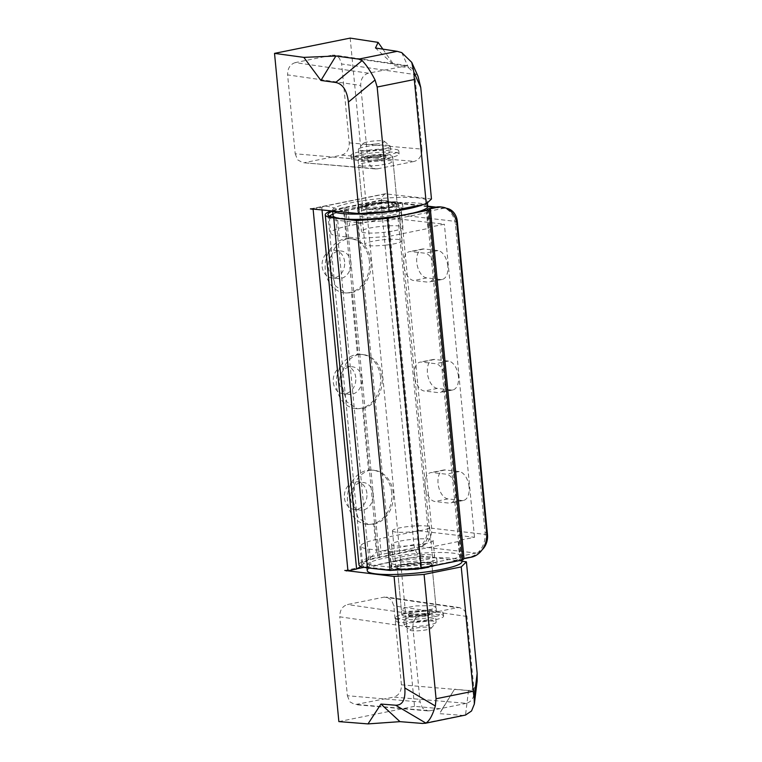 <?xml version="1.0" encoding="UTF-8"?>
<svg xmlns="http://www.w3.org/2000/svg" width="762" height="762" viewBox="0 0 762 762"><rect width="100%" height="100%" fill="white"/><g stroke="black" fill="none" stroke-linecap="round" stroke-linejoin="round"><path stroke-width="0.57" stroke-dasharray="3.81 2.86" d="M361.96 378.295A13.897 11.278 96.6 0 0 352.311 366.76A13.897 11.278 96.6 0 0 339.481 382.829A13.897 11.278 96.6 0 0 349.129 394.373A13.897 11.278 96.6 0 0 361.96 378.295M355.759 377.581A13.897 11.278 96.6 0 0 346.11 366.036A13.897 11.278 96.6 0 0 333.28 382.114A13.897 11.278 96.6 0 0 342.929 393.659A13.897 11.278 96.6 0 0 355.759 377.581M380.524 377A27.261 22.127 96.6 0 0 361.598 354.378A27.261 22.127 96.6 0 0 336.433 385.915A27.261 22.127 96.6 0 0 355.359 408.537A27.261 22.127 96.6 0 0 380.524 377M360.607 566.337L376.447 552.155L373.761 524.227L368.313 524.504L357.959 517.646L353.463 502.339C351.625 485.594 356.673 474.993 368.589 470.554L362.617 408.47L357.168 408.746L346.815 401.888L342.319 386.591C340.481 369.837 345.529 359.245 357.445 354.806L351.463 292.713L346.024 292.999L335.671 286.131L331.175 270.834C329.336 254.089 334.375 243.488 346.3 239.049L343.614 211.112C335.223 207.969 328.832 206.283 324.441 206.064A53.454 7.963 -5.5 0 0 321.783 207.578L314.192 209.112M362.617 408.47A27.261 22.127 96.6 0 0 382.076 377.18A27.261 22.127 96.6 0 0 363.15 354.549A27.261 22.127 96.6 0 0 357.445 354.806M373.104 494.043A13.897 11.278 96.6 0 0 363.455 482.508A13.897 11.278 96.6 0 0 350.625 498.586A13.897 11.278 96.6 0 0 360.274 510.121A13.897 11.278 96.6 0 0 373.104 494.043M366.903 493.328A13.897 11.278 96.6 0 0 357.254 481.794A13.897 11.278 96.6 0 0 344.424 497.872A13.897 11.278 96.6 0 0 354.073 509.407A13.897 11.278 96.6 0 0 366.903 493.328M391.678 492.757A27.261 22.127 96.6 0 0 372.751 470.125A27.261 22.127 96.6 0 0 347.577 501.663A27.261 22.127 96.6 0 0 366.503 524.294A27.261 22.127 96.6 0 0 391.678 492.757M373.761 524.227A27.261 22.127 96.6 0 0 393.221 492.938A27.261 22.127 96.6 0 0 374.294 470.306A27.261 22.127 96.6 0 0 368.589 470.554M350.815 262.538A13.897 11.278 96.6 0 0 341.166 251.003A13.897 11.278 96.6 0 0 328.336 267.081A13.897 11.278 96.6 0 0 337.985 278.616A13.897 11.278 96.6 0 0 350.815 262.538M344.615 261.823A13.897 11.278 96.6 0 0 334.966 250.288A13.897 11.278 96.6 0 0 322.126 266.367A13.897 11.278 96.6 0 0 331.775 277.901A13.897 11.278 96.6 0 0 344.615 261.823M369.38 261.252A27.261 22.127 96.6 0 0 350.453 238.62A27.261 22.127 96.6 0 0 325.288 270.158A27.261 22.127 96.6 0 0 344.214 292.789A27.261 22.127 96.6 0 0 369.38 261.252M351.463 292.713A27.261 22.127 96.6 0 0 370.932 261.433A27.261 22.127 96.6 0 0 352.006 238.801A27.261 22.127 96.6 0 0 346.3 239.049M365.75 207.474L362.512 206.34L366.217 204.378L377.171 202.387L393.859 201.797L397.097 202.921L393.392 204.883L382.448 206.883L365.75 207.474M361.779 166.221L358.559 165.221L362.274 163.344L373.209 161.325L389.887 160.544L393.106 161.544L389.392 163.42L378.457 165.44L361.779 166.221M400.669 570.062L397.421 568.843L401.117 566.823L412.071 564.832L428.768 564.385L432.016 565.604L428.32 567.633L417.366 569.614L400.669 570.062M432.74 605.638L416.023 605.885L405.07 607.857L401.383 609.971L404.641 611.314L421.357 611.057L432.311 609.086L435.997 606.981L432.74 605.638M322.012 209.893L321.783 207.578M431.473 198.987L385.029 193.805L381.781 197.072L381.057 203.549L413.899 544.592C414.89 550.964 417.233 554.717 420.938 555.86L461.934 561.242M412.909 627.383C412.842 620.925 415.395 616.829 420.538 615.105L457.286 607.685L459.724 607.619L464.696 610.61L466.954 616.468L474.135 691.067C474.193 697.525 471.649 701.611 466.496 703.336L393.792 697.087C398.945 695.363 401.488 691.277 401.431 684.819L393.83 605.895L391.573 600.037L386.61 597.046L384.172 597.122L347.424 604.542C342.271 606.266 339.728 610.362 339.785 616.82L412.909 627.383L420.091 701.983L347.386 695.735L339.785 616.82M401.736 52.607L408.537 67.751L394.478 65.599L375.485 48.006M408.537 67.751L418.005 76.295M477.155 680.961L474.259 688.429L468.506 690.505L454.533 689.21L442.284 708.898L414.518 706.307L350.177 38.1M382.867 49.139L394.478 65.599M347.386 695.735L349.787 701.773L355.016 704.631L393.792 697.087M414.518 706.307L338.861 721.595M295.208 153.791L297.609 159.839L302.828 162.687L377.571 168.821L375.533 168.935L370.313 166.087L367.913 160.039L295.208 153.791L287.607 74.876L360.721 85.449C360.664 78.991 363.207 74.895 368.36 73.171L407.546 65.675L412.518 68.666L414.766 74.533L341.643 63.96L339.395 58.102L334.423 55.112L331.984 55.188L405.108 65.751M377.571 168.821L414.318 161.401L341.614 155.153L304.867 162.573M341.614 155.153C346.758 153.429 349.31 149.333 349.244 142.875L341.643 63.96M368.36 73.171L295.237 62.608L331.984 55.188M295.237 62.608C290.084 64.332 287.541 68.418 287.607 74.876M463.896 715.489L439.579 713.661L454.533 689.21M442.284 708.898L439.579 713.661M310.753 208.836L324.441 206.064M344.795 570.452L359.245 567.538M357.045 704.507L429.749 710.756L466.496 703.336M429.749 710.756L427.72 710.879L422.491 708.022L420.091 701.983M367.913 160.039L360.721 85.449M349.244 142.875L421.948 149.123L414.766 74.533M421.948 149.123C422.015 155.581 419.462 159.677 414.318 161.401M456.114 489.633A14.697 8.306 -101.4 0 0 446.189 474.183L432.235 472.573A14.697 8.306 -101.4 0 0 430.711 472.63A14.697 8.306 -101.4 0 0 425.253 487.375A14.697 8.306 -101.4 0 0 435.016 501.51L448.98 503.12A14.697 8.306 -101.4 0 0 450.494 503.063A14.697 8.306 -101.4 0 0 456.114 489.633M469.087 487.013A14.697 8.306 -101.4 0 0 459.162 471.564L445.198 469.954A14.697 8.306 -101.4 0 0 443.684 470.011A14.697 8.306 -101.4 0 0 438.226 484.756A14.697 8.306 -101.4 0 0 447.989 498.891L461.953 500.501A14.697 8.306 -101.4 0 0 463.467 500.443A14.697 8.306 -101.4 0 0 469.087 487.013M434.845 268.653A14.697 8.306 -101.4 0 0 424.91 253.194L410.956 251.584A14.697 8.306 -101.4 0 0 409.432 251.65A14.697 8.306 -101.4 0 0 403.974 266.386A14.697 8.306 -101.4 0 0 413.737 280.53L427.701 282.14A14.697 8.306 -101.4 0 0 429.216 282.073A14.697 8.306 -101.4 0 0 434.845 268.653M447.808 266.033A14.697 8.306 -101.4 0 0 437.883 250.574L423.92 248.964A14.697 8.306 -101.4 0 0 422.405 249.031A14.697 8.306 -101.4 0 0 416.947 263.766A14.697 8.306 -101.4 0 0 426.71 277.901L440.674 279.521A14.697 8.306 -101.4 0 0 442.189 279.454A14.697 8.306 -101.4 0 0 447.808 266.033M445.475 379.143A14.697 8.306 -101.4 0 0 435.55 363.693L421.596 362.083A14.697 8.306 -101.4 0 0 420.072 362.14A14.697 8.306 -101.4 0 0 414.614 376.876A14.697 8.306 -101.4 0 0 424.377 391.02L438.341 392.63A14.697 8.306 -101.4 0 0 439.855 392.563A14.697 8.306 -101.4 0 0 445.475 379.143M458.448 376.523A14.697 8.306 -101.4 0 0 448.523 361.074L434.559 359.464A14.697 8.306 -101.4 0 0 433.045 359.521A14.697 8.306 -101.4 0 0 427.587 374.256A14.697 8.306 -101.4 0 0 437.35 388.401L451.314 390.011A14.697 8.306 -101.4 0 0 452.828 389.944A14.697 8.306 -101.4 0 0 458.448 376.523M425.958 559.641A20.85 3.105 -5.5 0 0 434.607 556.241A20.85 3.105 -5.5 0 0 423.196 554.574A20.85 3.105 -5.5 0 0 401.755 556.851A20.85 3.105 -5.5 0 0 393.106 560.241A20.85 3.105 -5.5 0 0 404.508 561.908A20.85 3.105 -5.5 0 0 425.958 559.641M400.231 541.068A20.85 3.105 174.5 0 1 421.681 538.791A20.85 3.105 174.5 0 1 433.083 540.458A20.85 3.105 174.5 0 1 424.434 543.849A20.85 3.105 174.5 0 1 402.993 546.125A20.85 3.105 174.5 0 1 391.582 544.459A20.85 3.105 174.5 0 1 400.231 541.068M394.287 230.791A20.85 3.105 -5.5 0 0 402.936 227.4A20.85 3.105 -5.5 0 0 391.535 225.733A20.85 3.105 -5.5 0 0 370.084 228A20.85 3.105 -5.5 0 0 361.436 231.4A20.85 3.105 -5.5 0 0 372.847 233.067A20.85 3.105 -5.5 0 0 394.287 230.791M392.773 215.008A20.85 3.105 -5.5 0 0 401.422 211.617A20.85 3.105 -5.5 0 0 390.011 209.95A20.85 3.105 -5.5 0 0 368.57 212.217A20.85 3.105 -5.5 0 0 359.921 215.608A20.85 3.105 -5.5 0 0 371.323 217.275A20.85 3.105 -5.5 0 0 392.773 215.008M428.015 228.505L429.235 227.276L444.37 224.219L388.525 217.78L349.615 225.647A45.434 6.772 -5.5 0 0 330.756 233.039A45.434 6.772 -5.5 0 0 339.233 236.106L359.407 238.43L389.106 236.372L387.591 220.58L426.501 212.722L428.015 228.505L389.106 236.372M427.768 206.702L387.001 201.997L348.091 209.855A45.434 6.772 -5.5 0 0 332.927 214.122M329.66 216.179A45.434 6.772 -5.5 0 0 329.241 217.256A45.434 6.772 -5.5 0 0 337.718 220.323L357.883 222.647L359.407 238.43M357.883 222.647L387.591 220.58M426.501 212.722L427.72 211.493L429.235 227.276M427.72 211.493L442.846 208.436L434.397 207.464M387.001 201.997A16.04 13.011 -83.4 0 1 390.354 201.854A16.04 13.011 -83.4 0 1 401.488 215.16L431.635 528.218A16.04 13.011 -83.4 0 1 420.186 546.63L381.276 554.488A45.434 6.772 -5.5 0 0 362.417 561.88A45.434 6.772 -5.5 0 0 370.904 564.947L391.068 567.28L420.767 565.213L459.677 557.355L460.905 556.127L476.031 553.069A16.04 13.011 96.6 0 0 482.156 549.793M388.525 217.78L418.662 530.847L379.752 538.705L381.276 554.488M418.662 530.847L474.516 537.286L459.381 540.334L458.162 541.572L419.252 549.431L389.544 551.488L369.38 549.164A45.434 6.772 174.5 0 1 360.902 546.097A45.434 6.772 174.5 0 1 379.752 538.705M389.544 551.488L391.068 567.28M419.252 549.431L420.767 565.213M458.162 541.572L459.677 557.355M459.381 540.334L460.905 556.127M446.494 208.331A16.04 13.011 96.6 0 0 446.208 208.293A16.04 13.011 96.6 0 0 442.846 208.436M474.516 537.286L444.37 224.219M440.588 206.921A21.384 17.355 -83.4 0 1 455.428 224.666L485.07 532.467A21.384 17.355 -83.4 0 1 469.802 557.003L461.591 558.67L460.362 559.899L420.595 567.928L391.63 569.938L369.599 567.404A42.767 6.372 174.5 0 1 361.626 564.518A42.767 6.372 174.5 0 1 379.371 557.555L413.957 550.564A21.384 17.355 96.6 0 0 429.225 526.028L427.673 525.847A21.384 17.355 -83.4 0 1 412.404 550.393L377.819 557.374A45.434 6.772 -5.5 0 0 358.959 564.775M427.901 208.778L461.591 558.67M426.672 210.007L460.362 559.899M386.906 218.037L420.595 567.928M418.195 211.722L395.383 216.332M357.94 220.056L391.63 569.938M351.853 219.351L335.909 217.513A42.767 6.372 174.5 0 1 335.48 217.456M332.642 211.16A42.767 6.372 174.5 0 1 345.681 207.664L380.267 200.682L378.714 200.501L344.129 207.483A45.434 6.772 -5.5 0 0 331.308 210.817M378.714 200.501A21.384 17.355 -83.4 0 1 383.191 200.301A21.384 17.355 -83.4 0 1 398.031 218.056L399.583 218.227L429.225 526.028M399.583 218.227A21.384 17.355 96.6 0 0 384.743 200.482A21.384 17.355 96.6 0 0 380.267 200.682M398.031 218.056L427.673 525.847M392.097 568.566A22.717 3.381 -5.5 0 0 415.814 569.414A22.717 3.381 -5.5 0 0 437.226 563.956A22.717 3.381 -5.5 0 0 437.131 563.709A22.717 3.381 -5.5 0 0 413.414 562.851A22.717 3.381 -5.5 0 0 392.001 568.309A22.717 3.381 -5.5 0 0 392.097 568.566M391.582 563.308A22.717 3.381 -5.5 0 0 415.309 564.156A22.717 3.381 -5.5 0 0 436.721 558.698A22.717 3.381 -5.5 0 0 436.626 558.441A22.717 3.381 -5.5 0 0 412.909 557.593A22.717 3.381 -5.5 0 0 391.497 563.051A22.717 3.381 -5.5 0 0 391.582 563.308M461.267 555.784A47.577 7.087 -5.5 0 0 411.594 554.003A47.577 7.087 -5.5 0 0 366.751 565.433A47.577 7.087 -5.5 0 0 366.941 565.966A47.577 7.087 -5.5 0 0 416.614 567.747A47.577 7.087 -5.5 0 0 461.467 556.317A47.577 7.087 -5.5 0 0 461.267 555.784M461.972 561.575A47.577 7.087 -5.5 0 0 461.772 561.042A47.577 7.087 -5.5 0 0 412.109 559.26A47.577 7.087 -5.5 0 0 367.255 570.7M410.185 630.279A10.687 1.591 -5.5 0 0 420.872 630.593A10.687 1.591 -5.5 0 0 431.206 628.24A10.687 1.591 -5.5 0 0 431.149 627.745A10.687 1.591 -5.5 0 0 418.862 627.602A10.687 1.591 -5.5 0 0 410.175 630.26A10.687 1.591 -5.5 0 0 410.185 630.279L404.412 625.631A16.04 2.391 -5.5 0 0 420.472 626.116A16.04 2.391 -5.5 0 0 435.978 622.592A16.04 2.391 -5.5 0 0 436.121 622.211A16.04 2.391 -5.5 0 0 435.883 621.849A16.04 2.391 -5.5 0 0 418.652 621.506A16.04 2.391 -5.5 0 0 404.203 625.288A16.04 2.391 -5.5 0 0 404.412 625.631A16.04 2.391 -5.5 0 0 404.441 625.65M403.936 620.382A16.04 2.391 -5.5 0 0 421.167 620.735A16.04 2.391 -5.5 0 0 435.616 616.953A16.04 2.391 -5.5 0 0 435.378 616.591A16.04 2.391 -5.5 0 0 418.138 616.239A16.04 2.391 -5.5 0 0 403.689 620.02A16.04 2.391 -5.5 0 0 403.936 620.382M396.078 621.335A24.051 3.581 -5.5 0 0 421.919 621.859A24.051 3.581 -5.5 0 0 443.598 616.182A24.051 3.581 -5.5 0 0 443.236 615.639A24.051 3.581 -5.5 0 0 417.385 615.115A24.051 3.581 -5.5 0 0 395.707 620.792A24.051 3.581 -5.5 0 0 396.078 621.335M395.773 618.182A24.051 3.581 -5.5 0 0 421.624 618.696A24.051 3.581 -5.5 0 0 443.293 613.029A24.051 3.581 -5.5 0 0 442.932 612.486A24.051 3.581 -5.5 0 0 417.081 611.962A24.051 3.581 -5.5 0 0 395.402 617.639A24.051 3.581 -5.5 0 0 395.773 618.182M408.87 616.601A10.687 1.591 -5.5 0 0 420.357 616.829A10.687 1.591 -5.5 0 0 429.997 614.305A10.687 1.591 -5.5 0 0 429.825 614.067A10.687 1.591 -5.5 0 0 418.338 613.829A10.687 1.591 -5.5 0 0 408.708 616.353A10.687 1.591 -5.5 0 0 408.87 616.601M408.67 614.496A10.687 1.591 -5.5 0 0 420.157 614.724A10.687 1.591 -5.5 0 0 429.787 612.2A10.687 1.591 -5.5 0 0 429.625 611.962A10.687 1.591 -5.5 0 0 418.138 611.724A10.687 1.591 -5.5 0 0 408.508 614.248A10.687 1.591 -5.5 0 0 408.67 614.496M402.117 615.286A17.374 2.591 -5.5 0 0 420.786 615.658A17.374 2.591 -5.5 0 0 436.445 611.562A17.374 2.591 -5.5 0 0 436.178 611.172A17.374 2.591 -5.5 0 0 417.509 610.791A17.374 2.591 -5.5 0 0 401.85 614.886A17.374 2.591 -5.5 0 0 402.117 615.286M397.554 567.928A17.374 2.591 -5.5 0 0 416.223 568.309A17.374 2.591 -5.5 0 0 431.883 564.204A17.374 2.591 -5.5 0 0 431.616 563.813A17.374 2.591 -5.5 0 0 412.947 563.442A17.374 2.591 -5.5 0 0 397.297 567.538A17.374 2.591 -5.5 0 0 397.554 567.928M396.25 568.09A18.707 2.791 -5.5 0 0 416.357 568.49A18.707 2.791 -5.5 0 0 433.207 564.08A18.707 2.791 -5.5 0 0 432.93 563.661A18.707 2.791 -5.5 0 0 412.823 563.251A18.707 2.791 -5.5 0 0 395.964 567.661A18.707 2.791 -5.5 0 0 396.25 568.09M392.706 531.257A18.707 2.791 -5.5 0 0 412.804 531.666A18.707 2.791 -5.5 0 0 429.663 527.247A18.707 2.791 -5.5 0 0 429.377 526.828A18.707 2.791 -5.5 0 0 409.28 526.418A18.707 2.791 -5.5 0 0 392.42 530.838A18.707 2.791 -5.5 0 0 392.706 531.257M358.216 212.427A22.717 3.381 -5.5 0 0 357.807 213.16A22.717 3.381 -5.5 0 0 378.409 214.56A22.717 3.381 -5.5 0 0 402.612 209.54A22.717 3.381 -5.5 0 0 403.031 208.807A22.717 3.381 -5.5 0 0 382.429 207.407A22.717 3.381 -5.5 0 0 358.216 212.427M357.711 207.159A22.717 3.381 -5.5 0 0 357.292 207.902A22.717 3.381 -5.5 0 0 377.895 209.293A22.717 3.381 -5.5 0 0 402.107 204.283A22.717 3.381 -5.5 0 0 402.527 203.54A22.717 3.381 -5.5 0 0 381.924 202.149A22.717 3.381 -5.5 0 0 357.711 207.159M423.358 204.464A47.577 7.087 -5.5 0 0 426.396 202.711A47.577 7.087 -5.5 0 0 427.263 201.158A47.577 7.087 -5.5 0 0 384.124 198.234A47.577 7.087 -5.5 0 0 333.423 208.74A47.577 7.087 -5.5 0 0 332.556 210.283A47.577 7.087 -5.5 0 0 332.87 210.979M427.768 206.426A47.577 7.087 -5.5 0 0 384.629 203.502A47.577 7.087 -5.5 0 0 333.927 213.998A47.577 7.087 -5.5 0 0 333.061 215.541M375.418 144.018A10.687 1.591 174.5 0 1 363.284 143.361A10.687 1.591 174.5 0 1 372.247 141.151A10.687 1.591 174.5 0 1 384.324 141.332A10.687 1.591 174.5 0 1 375.418 144.018M376.714 149.99A16.04 2.391 174.5 0 1 358.378 149.381A16.04 2.391 174.5 0 1 358.521 149.009A16.04 2.391 174.5 0 1 371.961 145.694A16.04 2.391 174.5 0 1 390.087 145.971A16.04 2.391 174.5 0 1 390.296 146.304A16.04 2.391 174.5 0 1 376.714 149.99M377.219 155.257A16.04 2.391 174.5 0 1 358.883 154.648A16.04 2.391 174.5 0 1 372.466 150.962A16.04 2.391 174.5 0 1 390.801 151.571A16.04 2.391 174.5 0 1 377.219 155.257M378.409 156.334A24.051 3.581 174.5 0 1 350.901 155.41A24.051 3.581 174.5 0 1 371.275 149.885A24.051 3.581 174.5 0 1 398.783 150.8A24.051 3.581 174.5 0 1 378.409 156.334M378.714 159.487A24.051 3.581 174.5 0 1 351.206 158.572A24.051 3.581 174.5 0 1 371.58 153.038A24.051 3.581 174.5 0 1 399.088 153.962A24.051 3.581 174.5 0 1 378.714 159.487M376.733 157.696A10.687 1.591 174.5 0 1 364.503 157.286A10.687 1.591 174.5 0 1 373.561 154.829A10.687 1.591 174.5 0 1 385.791 155.238A10.687 1.591 174.5 0 1 376.733 157.696M376.933 159.801A10.687 1.591 174.5 0 1 364.712 159.391A10.687 1.591 174.5 0 1 373.761 156.934A10.687 1.591 174.5 0 1 385.991 157.343A10.687 1.591 174.5 0 1 376.933 159.801M377.923 160.696A17.374 2.591 174.5 0 1 358.054 160.03A17.374 2.591 174.5 0 1 372.77 156.039A17.374 2.591 174.5 0 1 392.64 156.705A17.374 2.591 174.5 0 1 377.923 160.696M382.486 208.045A17.374 2.591 174.5 0 1 362.617 207.388A17.374 2.591 174.5 0 1 377.333 203.397A17.374 2.591 174.5 0 1 397.202 204.054A17.374 2.591 174.5 0 1 382.486 208.045M382.686 208.226A18.707 2.791 174.5 0 1 361.283 207.512A18.707 2.791 174.5 0 1 377.133 203.216A18.707 2.791 174.5 0 1 398.536 203.93A18.707 2.791 174.5 0 1 382.686 208.226M386.229 245.059A18.707 2.791 174.5 0 1 364.836 244.345A18.707 2.791 174.5 0 1 380.686 240.049A18.707 2.791 174.5 0 1 402.079 240.763A18.707 2.791 174.5 0 1 386.229 245.059M420.938 555.86L364.103 567.338M356.959 568.785L347.339 570.728M420.538 615.105L347.424 604.542M384.172 597.122L457.286 607.685M386.077 193.767L311.468 208.836M461.181 715.67L422.672 723.452M381.057 203.549L343.614 211.112M413.899 544.592L376.447 552.155M466.954 616.468L393.83 605.895M401.431 684.819L474.135 691.067M468.506 690.505L465.525 715.051M459.162 471.564L446.189 474.183M437.883 250.574L424.91 253.194M448.523 361.074L435.55 363.693M348.091 209.855L349.615 225.647M337.718 220.323L339.233 236.106M420.186 546.63L476.031 553.069M487.48 534.657L431.635 528.218M401.488 215.16L457.343 221.599M369.38 549.164L370.904 564.947M434.559 359.464L421.596 362.083M437.35 388.401L424.377 391.02M451.314 390.011L438.341 392.63M423.92 248.964L410.956 251.584M426.71 277.901L413.737 280.53M440.674 279.521L427.701 282.14M445.198 469.954L432.235 472.573M447.989 498.891L435.016 501.51M461.953 500.501L448.98 503.12M486.623 532.648L485.07 532.467M455.428 224.666L456.981 224.847M335.909 217.513L369.599 567.404M345.681 207.664L379.371 557.555M344.129 207.483L377.819 557.374M469.802 557.003L471.354 557.184M412.404 550.393L413.957 550.564M346.11 366.036L352.311 366.76M361.598 354.378L363.15 354.549M357.254 481.794L363.455 482.508M372.751 470.125L374.294 470.306M334.966 250.288L341.166 251.003M350.453 238.62L352.006 238.801M358.559 165.221L362.512 206.34M401.383 609.971L397.421 568.843M385.029 193.805L310.372 208.893M435.997 606.981L432.016 565.604M393.106 161.544L397.097 202.921M344.214 292.789L346.024 292.999M331.775 277.901L337.985 278.616M366.503 524.294L368.313 524.504M354.073 509.407L360.274 510.121M355.359 408.537L357.168 408.746M342.929 393.659L349.129 394.373M407.546 65.675L334.423 55.112M375.533 168.935L302.828 162.687M459.724 607.619L386.61 597.046M427.72 710.879L355.016 704.631M433.083 540.458L434.607 556.241M401.422 211.617L402.936 227.4M329.241 217.256L330.756 233.039M359.921 215.608L361.436 231.4M360.902 546.097L362.417 561.88M391.582 544.459L393.106 560.241M433.045 359.521L420.072 362.14M452.828 389.944L439.855 392.563M422.405 249.031L409.432 251.65M442.189 279.454L429.216 282.073M443.684 470.011L430.711 472.63M463.467 500.443L450.494 503.063M446.208 208.293L436.074 207.121M427.749 206.159L390.354 201.854M327.927 214.627L361.626 564.518M384.743 200.482L383.191 200.301M436.721 558.698L437.226 563.956M366.751 565.433L366.979 567.785M461.467 556.317L461.829 560.099M391.497 563.051L392.001 568.309M431.206 628.24L435.978 622.592M436.121 622.211L435.616 616.953M443.598 616.182L443.293 613.029M429.997 614.305L429.787 612.2M436.445 611.562L431.883 564.204M433.207 564.08L429.663 527.247M395.964 567.661L392.42 530.838M401.85 614.886L397.297 567.538M408.708 616.353L408.508 614.248M395.707 620.792L395.402 617.639M404.203 625.288L403.689 620.02M357.292 207.902L357.807 213.16M427.263 201.158L427.425 202.797M332.556 210.283L332.623 210.95M402.527 203.54L403.031 208.807M363.284 143.361L358.521 149.009M358.378 149.381L358.883 154.648M350.901 155.41L351.206 158.572M364.503 157.286L364.712 159.391M358.054 160.03L362.617 207.388M361.283 207.512L364.836 244.345M398.536 203.93L402.079 240.763M392.64 156.705L397.202 204.054M385.791 155.238L385.991 157.343M398.783 150.8L399.088 153.962M390.296 146.304L390.801 151.571M384.324 141.332L390.087 145.971"/><path stroke-width="1.14" d="M322.012 209.893L356.597 569.043A53.454 7.963 -5.5 0 1 359.245 567.538L360.607 566.337M425.853 723.071L395.649 705.221L380.971 704.059L399.983 721.652L422.672 723.452L425.853 723.071C429.33 721.119 432.492 715.432 435.34 706.003L436.064 698.764L473.212 691.258L461.239 566.918L424.091 574.424L394.078 576.443L344.795 570.452L347.929 570.786L313.125 209.321L310.372 208.893M461.239 566.918L466.411 561.832L461.934 561.242M413.861 72.161L411.737 62.341L418.005 76.295L420.738 87.468L413.861 72.161L414.309 79.534L377.161 87.03L375.066 80C370.418 70.971 366.084 64.503 362.074 60.617L358.702 59.112L335.89 55.997L320.926 80.458L303.828 57.379L274.52 53.378L350.177 38.1L378.104 42.377L382.867 49.139M358.702 59.112L397.212 51.33L375.485 48.006L378.104 42.377M303.828 57.379L335.89 55.997M414.309 79.534L426.282 203.873L389.134 211.379L359.14 213.598L310.753 208.836M377.161 87.03L389.134 211.379M426.282 203.873L431.473 198.987L420.738 87.468M473.212 691.258L474.145 698.163L477.155 673.351L466.411 561.832M477.155 673.351L477.155 680.961L474.355 704.031L474.145 698.163M399.983 721.652L368.008 723.9L338.861 721.595L274.52 53.378M436.064 698.764L424.091 574.424M395.649 705.221C402.593 705.307 405.651 699.554 404.812 687.962L394.078 576.443M375.066 80L348.405 102.079L359.14 213.598M348.405 102.079C346.996 90.43 342.757 83.896 335.68 82.467L320.926 80.458M368.008 723.9L380.971 704.059M356.597 569.043L347.929 570.786M314.192 209.112L313.125 209.321M474.355 704.031L471.535 710.994L465.525 715.051L424.939 723.357M397.212 51.33L401.736 52.607L411.737 62.341M332.927 214.122A45.434 6.772 -5.5 0 0 329.66 216.179M446.494 208.331A16.04 13.011 96.6 0 1 457.343 221.599L487.48 534.657A16.04 13.011 96.6 0 1 482.156 549.793M356.425 220.561L387.553 218.399L429.12 210.007L430.34 208.778L437.664 207.293A21.384 17.355 96.6 0 1 442.141 207.102A21.384 17.355 96.6 0 1 456.981 224.847L486.623 532.648A21.384 17.355 96.6 0 1 471.354 557.184L464.029 558.66L462.81 559.899L421.253 568.29L390.115 570.452L367.436 567.842A45.434 6.772 -5.5 0 1 358.959 564.775L325.269 214.884A45.434 6.772 -5.5 0 0 333.746 217.951L356.425 220.561L390.115 570.452M437.664 207.293L427.901 208.778L426.672 210.007L418.195 211.722M436.112 207.121A21.384 17.355 -83.4 0 1 440.588 206.921L442.141 207.102M395.383 216.332L386.906 218.037L357.94 220.056L351.853 219.351M335.48 217.456A42.767 6.372 174.5 0 1 327.927 214.627A42.767 6.372 174.5 0 1 332.642 211.16M331.308 210.817A45.434 6.772 -5.5 0 0 325.269 214.884M387.553 218.399L421.253 568.29M429.12 210.007L462.81 559.899M430.34 208.778L464.029 558.66M366.979 567.785L367.255 570.7A47.577 7.087 -5.5 0 0 367.455 571.224A47.577 7.087 -5.5 0 0 417.119 573.005A47.577 7.087 -5.5 0 0 461.972 561.575L461.829 560.099M332.623 210.95L333.061 215.541A47.577 7.087 -5.5 0 0 376.209 218.465A47.577 7.087 -5.5 0 0 426.901 207.969A47.577 7.087 -5.5 0 0 427.768 206.426L427.425 202.797M332.87 210.979A47.577 7.087 -5.5 0 0 372.999 213.417A47.577 7.087 -5.5 0 0 423.358 204.464M364.103 567.338L356.959 568.785M347.339 570.728L346.339 570.928M404.812 687.962L435.34 706.003M335.68 82.467L362.074 60.617M434.397 207.464L427.768 206.702M333.746 217.951L367.436 567.842M436.074 207.121L427.749 206.159"/></g></svg>
